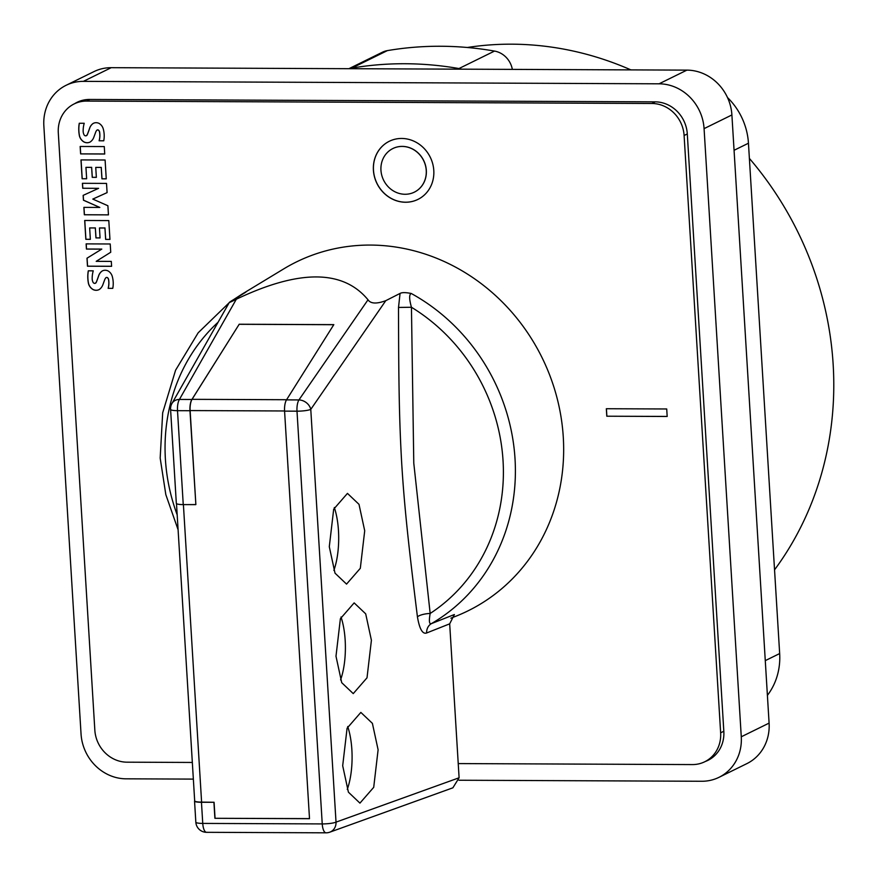 <?xml version="1.0" encoding="UTF-8"?>
<svg xmlns="http://www.w3.org/2000/svg" width="877" height="877" viewBox="0 0 877 877"><rect width="100%" height="100%" fill="white"/><g stroke="black" fill="none" stroke-linecap="round" stroke-linejoin="round"><path stroke-width="1.32" d="M417.934 199.408A32.405 29.719 63.8 0 1 405.623 202.203A32.405 29.719 63.8 0 1 374.589 176.979A32.405 29.719 63.8 0 1 389.344 141.252M401.644 138.456A32.405 29.719 63.8 0 1 432.69 163.703A32.405 29.719 63.8 0 1 417.901 199.43A32.405 29.719 63.8 0 1 405.547 202.247A32.405 29.719 63.8 0 1 374.512 176.99A32.405 29.719 63.8 0 1 389.3 141.274A32.405 29.719 63.8 0 1 401.644 138.456M414.328 192.162L414.404 192.118A24.304 22.287 -116.2 0 0 414.404 192.118A24.304 22.287 -116.2 0 0 425.498 165.325A24.304 22.287 -116.2 0 0 402.214 146.393A24.304 22.287 -116.2 0 0 392.951 148.498A24.304 22.287 -116.2 0 0 392.918 148.52A24.304 22.287 -116.2 0 0 381.78 175.334A24.304 22.287 -116.2 0 0 405.064 194.266A24.304 22.287 -116.2 0 0 414.328 192.162A24.304 22.287 -116.2 0 0 425.422 165.369A24.304 22.287 -116.2 0 0 402.137 146.426A24.304 22.287 -116.2 0 0 392.874 148.542L392.951 148.498M385.781 300.668L310.776 409.384A10.798 8.562 34.6 0 0 298.925 399.934L368.011 299.791C370.653 303.76 376.573 304.056 385.781 300.668L400.065 293.422C401.907 292.359 405.623 292.37 411.214 293.466C409.066 294.464 409.142 299.057 411.445 307.257L413.78 463.144L430.168 613.462C428.842 621.059 429.248 624.446 431.407 623.624L454.385 614.525L449.682 623.843L459.099 777.778L452.883 787.82L329.763 832.185A10.798 9.822 70.2 0 0 336.023 822.133L310.776 409.384A10.798 1.787 176.5 0 1 296.996 411.181A10.798 3.914 -89.8 0 1 298.925 399.934L286.505 399.879L333.819 324.633L239.213 324.227L192.052 399.331A10.798 3.914 90.2 0 0 190.123 410.568L195.867 504.571L189.969 410.721A10.798 3.914 -89.8 0 1 191.899 399.484L239.213 324.227M243.598 293.51L244.387 292.754C246.382 291.701 246.525 291.701 244.826 292.765L229.357 302.379L171.98 403.442A10.798 8.825 29.6 0 1 179.434 399.43A10.798 3.914 90.2 0 0 177.505 410.666L183.249 504.593L195.714 504.648M333.775 324.709L239.224 324.304M309.493 818.614L214.898 818.296L309.504 818.69L284.576 411.127A10.798 3.914 -89.8 0 1 286.505 399.879M201.458 802.291L202.751 823.415A10.798 1.787 -3.5 0 1 195.834 822.177L194.541 801.052A10.798 1.787 176.5 0 0 201.458 802.291L214.076 802.269L215.051 818.219M213.922 802.345L214.898 818.296M244.826 292.765C246.525 291.701 246.382 291.701 244.387 292.754A190.09 174.326 -116.2 0 0 241.723 294.332L283.764 268.866A194.409 178.283 -116.2 0 1 563.286 437.206A194.409 178.283 63.8 0 1 454.768 616.663L450.899 618.153M368.011 299.791C343.039 269.502 299.145 269.316 236.319 299.232L179.434 399.43L191.899 399.484M347.709 726.518A45.363 16.455 -89.8 0 1 351.863 749.682A45.363 16.455 -89.8 0 1 347.27 789.41M341.01 617.002A45.363 16.455 -89.8 0 1 345.165 640.166A45.363 16.455 -89.8 0 1 340.572 679.894M334.312 507.498A45.363 16.455 -89.8 0 1 338.467 530.662A45.363 16.455 -89.8 0 1 333.874 570.39M183.249 504.593A10.798 1.787 176.5 0 1 176.332 503.354L170.587 409.427A10.798 1.787 176.5 0 0 177.505 410.666L189.969 410.721M214.076 802.269L201.6 802.104A10.798 1.787 176.5 0 1 194.683 800.865L176.496 503.639M232.931 300.022C227.406 303.42 228.535 303.157 236.319 299.232M400.065 293.422L398.509 307.443C398.651 383.918 399.243 419.776 401.655 462.497C404.308 506.172 408.507 544.716 417.43 616.816C419.502 629.039 422.582 634.422 426.65 632.975L449.682 623.843M342.688 765.742L347.084 728.217L360.853 712.409L372.396 723.361L378.108 749.791L373.712 787.327L359.943 803.124L348.41 792.172L342.688 765.742M335.99 656.226L340.386 618.702L354.155 602.894L365.698 613.845L371.409 640.287L367.014 677.811L353.245 693.619L341.712 682.668L335.99 656.226M329.292 546.722L333.688 509.197L347.456 493.389L359 504.341L364.711 530.771L360.315 568.307L346.547 584.104L335.014 573.152L329.292 546.722M398.509 307.443L411.445 307.257A181.177 166.148 63.8 0 1 503.047 460.71A181.177 166.148 63.8 0 1 430.168 613.462A10.798 3.234 172.9 0 0 417.43 616.816M202.751 823.415A10.798 3.914 90.2 0 0 206.566 832.317L326.058 832.821A10.798 3.914 -89.8 0 1 322.232 823.92L202.751 823.415M426.65 632.975A10.798 9.8 68.4 0 1 431.407 623.624A190.09 174.326 63.8 0 0 515.029 458.945A190.09 174.326 -116.2 0 0 411.214 293.466M192.326 762.453L126.979 762.179A32.405 29.719 63.8 0 1 94.837 730.157L58.299 132.844A32.405 29.719 63.8 0 1 74.194 103.903A32.405 29.719 63.8 0 1 86.538 101.085L651.962 103.486A32.405 29.719 63.8 0 1 684.104 135.507L720.642 732.81A32.405 29.719 63.8 0 1 704.746 761.762A32.405 29.719 63.8 0 1 692.391 764.58L458.232 763.582M88.292 270.818L93.258 270.84A26.825 24.6 -116.2 0 0 92.173 278.579A7.63 6.994 -116.2 0 0 92.929 282.021A1.918 1.754 -116.2 0 0 96.349 282.032A119.579 109.658 -116.2 0 0 98.564 275.97A10.502 9.625 63.8 0 1 102.127 271.037A7.082 6.501 63.8 0 1 102.466 270.861A7.082 6.501 63.8 0 1 108.167 270.993A8.573 7.86 63.8 0 1 112.311 276.562A25.181 23.087 63.8 0 1 112.771 288.358L108.145 288.336A20.204 18.527 -116.2 0 0 108.573 279.741A3.048 2.795 -116.2 0 0 107.498 277.746A1.535 1.403 -116.2 0 0 106.018 277.625A6.895 6.325 -116.2 0 0 104.593 280.037L102.916 284.608A10.908 10.009 63.8 0 1 99.265 289.498A7.542 6.917 63.8 0 1 98.991 289.64A7.542 6.917 63.8 0 1 92.984 289.531A9.274 8.507 63.8 0 1 88.5 283.699A33.008 30.267 63.8 0 1 88.292 270.818M108.803 220.587L109.954 239.41L105.635 239.388L104.944 228.009L99.452 227.976L100.066 237.93L95.944 237.908L95.33 227.965L89.651 227.943L90.353 239.333L85.836 239.311L84.685 220.478L108.803 220.587M105.097 160.009L106.249 178.842L101.929 178.82L101.239 167.43L95.746 167.408L96.36 177.362L92.238 177.34L91.625 167.397L85.946 167.364L86.648 178.755L82.131 178.744L80.98 159.91L105.097 160.009M79.27 123.262L84.225 123.284A26.825 24.6 -116.2 0 0 83.151 131.035A7.63 6.994 -116.2 0 0 83.896 134.466A1.918 1.754 -116.2 0 0 87.327 134.477A119.579 109.658 -116.2 0 0 89.542 128.426A10.502 9.625 63.8 0 1 93.094 123.493A7.082 6.501 63.8 0 1 93.444 123.306A7.082 6.501 63.8 0 1 99.134 123.438A8.573 7.86 63.8 0 1 103.289 129.018A25.181 23.087 63.8 0 1 103.749 140.802L99.112 140.791A20.204 18.527 -116.2 0 0 99.55 132.186A3.048 2.795 -116.2 0 0 98.465 130.191A1.535 1.403 -116.2 0 0 96.996 130.081A6.895 6.325 -116.2 0 0 95.571 132.482L93.894 137.053A10.908 10.009 63.8 0 1 90.243 141.953A7.542 6.917 63.8 0 1 89.969 142.096A7.542 6.917 63.8 0 1 83.962 141.975A9.274 8.507 63.8 0 1 79.478 136.143A33.008 30.267 63.8 0 1 79.27 123.262M80.158 146.47L104.275 146.569L104.725 154.012L80.618 153.903L80.158 146.47M82.416 183.304L106.523 183.414L107.093 192.622L92.798 199.09L107.893 205.744L108.452 214.876L84.345 214.777L83.885 207.378L99.825 207.443L83.447 200.219L83.151 195.374L98.597 188.336L82.723 188.27L82.416 183.304M86.121 243.883L110.228 243.981L110.732 252.247L96.196 261.346L111.302 261.401L111.598 266.312L87.481 266.213L86.998 258.2L101.721 249.134L86.439 249.068L86.121 243.883M606.796 416.213L606.336 408.726L666.717 408.978L667.178 416.476L606.796 416.213L667.178 416.432M193.346 779.105L126.047 778.82A45.363 41.603 63.8 0 1 81.046 733.983L43.85 125.839A45.363 41.603 63.8 0 1 66.104 85.299L93.938 71.618A45.363 41.603 63.8 0 1 111.215 67.682L686.899 70.127A45.363 41.603 63.8 0 1 731.9 114.953L769.096 723.108A45.363 41.603 63.8 0 1 746.842 763.637L719.019 777.318A45.363 41.603 63.8 0 1 701.732 781.264L458.978 780.234M606.413 408.726L606.873 416.18M86.198 243.883L86.516 249.024L101.798 249.09L87.075 258.167L87.568 266.17L111.598 266.279M83.227 195.341L83.523 200.175L99.825 207.443M82.493 183.304L82.8 188.237L98.597 188.336M92.798 199.09L107.093 192.622M83.962 207.378L84.422 214.744L108.452 214.843M80.245 146.47L80.695 153.87L104.725 153.968M99.112 140.791L103.749 140.769M99.189 140.748A20.204 18.527 -116.2 0 0 99.627 132.153L99.55 132.186M99.627 132.153A3.048 2.795 -116.2 0 0 98.542 130.158L98.465 130.191M98.542 130.158A1.535 1.403 -116.2 0 0 97.084 130.026M79.336 123.262A33.008 30.267 -116.2 0 0 79.555 136.11A9.274 8.507 -116.2 0 0 84.039 141.942L83.962 141.975M84.039 141.942A7.542 6.917 -116.2 0 0 90.013 142.074M86.461 135.409A2.203 2.017 -116.2 0 0 87.404 134.444L87.327 134.477M87.404 134.444A119.579 109.658 -116.2 0 0 89.618 128.382L89.542 128.426M93.17 123.449A10.502 9.625 -116.2 0 0 89.618 128.382M96.36 177.318L92.238 177.34M92.315 177.307L91.625 167.397M91.701 167.354L85.946 167.364M86.637 178.722L82.131 178.744M82.208 178.7L81.068 159.91M106.249 178.798L101.929 178.82M102.006 178.787L101.239 167.43M101.315 167.397L95.746 167.408M100.055 237.897L95.944 237.908M96.021 237.875L95.33 227.965M95.407 227.921L89.651 227.943M90.342 239.289L85.836 239.311M85.913 239.268L84.773 220.478M109.954 239.377L105.635 239.388M105.711 239.355L104.944 228.009M105.021 227.965L99.452 227.976M108.145 288.336L112.782 288.325M108.222 288.303A20.204 18.527 -116.2 0 0 108.649 279.708L108.573 279.741M108.649 279.708A3.048 2.795 -116.2 0 0 107.575 277.702L107.498 277.746M107.575 277.702A1.535 1.403 -116.2 0 0 106.106 277.581M88.358 270.818A33.008 30.267 -116.2 0 0 88.577 283.655A9.274 8.507 -116.2 0 0 93.061 289.487L92.984 289.531M93.061 289.487A7.542 6.917 -116.2 0 0 99.035 289.629M95.483 282.964A2.203 2.017 -116.2 0 0 96.426 281.999L96.349 282.032M96.426 281.999A119.579 109.658 -116.2 0 0 98.641 275.937L98.564 275.97M102.203 271.004A10.502 9.625 -116.2 0 0 98.641 275.937M711.181 758.462A32.405 29.719 63.8 0 1 708.989 759.668L704.746 761.762M74.194 103.903L78.448 101.809A32.405 29.719 63.8 0 1 80.487 100.91M77.768 101.995A32.405 29.719 -116.2 0 0 75.904 103.058M74.742 103.629A32.405 29.719 63.8 0 1 77.187 102.269A32.405 29.719 63.8 0 1 89.531 99.452L655.152 101.853A32.405 29.719 63.8 0 1 687.294 133.885L723.832 731.396A32.405 29.719 63.8 0 1 707.936 760.348A32.405 29.719 63.8 0 1 705.371 761.455M706.533 760.885A32.405 29.719 -116.2 0 0 708.517 760.052M66.104 85.299A45.363 41.603 63.8 0 1 83.392 81.364L659.076 83.808A45.363 41.603 63.8 0 1 704.078 128.634L741.273 736.79A45.363 41.603 63.8 0 1 719.019 777.318M178.141 504.22A10.798 1.787 -3.5 0 0 183.403 504.626L195.867 504.571M467.32 47.49A324.019 297.139 63.8 0 1 511.708 44.179A324.019 297.139 63.8 0 1 630.892 69.886M405.108 63.736A356.424 326.858 63.8 0 1 458.967 68.549L494.518 51.074A356.424 326.858 -116.2 0 0 440.671 46.251A356.424 326.858 -116.2 0 0 387.382 50.614L351.82 68.099A356.424 326.858 63.8 0 1 405.108 63.736M348.914 68.691L382.383 52.236A21.596 19.809 63.8 0 1 387.382 50.614M494.518 51.074A21.596 19.809 63.8 0 1 512.343 69.382M461.477 69.162A21.596 19.809 -116.2 0 0 458.967 68.549M351.82 68.099A21.596 19.809 -116.2 0 0 349.386 68.691M727.493 97.533A64.799 59.428 63.8 0 1 748.454 143.225L779.664 653.562A64.799 59.428 63.8 0 1 767.397 695.362M749.386 158.408A324.019 297.139 63.8 0 1 774.544 569.831M177.187 514.843A181.177 166.148 63.8 0 1 165.402 459.274A181.177 166.148 63.8 0 1 218.077 322.243M459.099 777.778L336.023 822.133A10.798 1.787 -3.5 0 1 322.232 823.92L296.996 411.181L284.576 411.127M720.642 732.81L723.832 731.243M684.104 135.507L687.294 133.94M651.962 103.486L655.262 101.853M86.538 101.085L89.849 99.452M741.273 736.79L769.096 723.108M704.078 128.634L731.9 114.953M659.076 83.808L686.899 70.127M83.392 81.364L111.215 67.682M183.403 504.626L201.6 802.104M284.565 410.973L190.123 410.568M286.604 399.726L192.052 399.331M779.664 653.562L765.281 660.633M734.06 150.296L748.454 143.225M178.097 529.763L165.83 494.628L160.173 458.068L162.673 412.826L175.575 370.226L198.169 332.8L229.105 302.806M233.337 299.781L241.723 294.332M171.98 403.442A10.798 10.798 0 0 0 170.587 409.427M195.834 822.177A10.798 10.798 0 0 0 206.566 832.317M326.058 832.821A10.798 10.798 0 0 0 329.763 832.185"/></g></svg>
